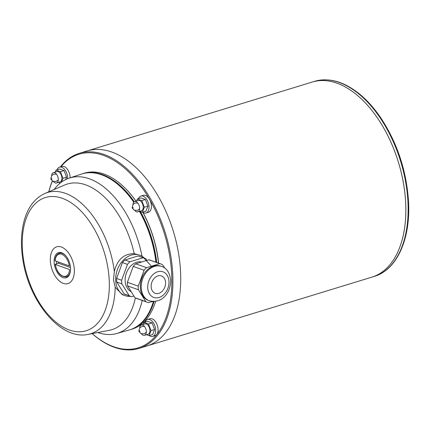 <?xml version="1.0" encoding="UTF-8"?>
<svg xmlns="http://www.w3.org/2000/svg" width="430" height="430" viewBox="0 0 430 430"><rect width="100%" height="100%" fill="white"/><g stroke="black" fill="none" stroke-linecap="round" stroke-linejoin="round"><path stroke-width="0.64" d="M61.474 252.7A12.309 7.111 -107 0 0 60.533 252.878L59.329 253.243C56.696 254.243 55.239 256.731 54.975 260.704M55.26 260.499L55.147 260.859L69.321 265.896A11.54 6.665 -107 0 0 61.743 254.286A11.54 6.665 -107 0 0 55.147 260.859M70.525 268.105A13.147 7.595 -107 0 0 60.485 252.475A13.147 7.595 -107 0 0 55.067 267.417A13.147 7.595 -107 0 0 67.924 276.769A13.147 7.595 -107 0 0 70.525 268.105M56.443 261.316A12.309 7.111 -107 0 0 56.658 263.773L55.341 264.493L55.454 264.138M55.169 264.359C57.152 272.959 60.942 277.097 66.532 276.78L67.736 276.415A12.309 7.111 -107 0 0 68.612 276.028M69.52 269.535L55.341 264.493A11.54 6.665 -107 0 0 62.925 276.103A11.54 6.665 -107 0 0 69.52 269.535M74.315 269.454A19.232 11.11 -107 0 0 55.486 247.32A19.232 11.11 -107 0 0 57.195 278.812A19.232 11.11 -107 0 0 74.315 269.454M113.456 279.785L115.202 287.283L122.362 294.69L125.264 295.722A21.538 16.157 -70.4 0 1 117.089 270.497A21.538 16.157 -70.4 0 1 138.971 254.904L134.203 253.662C123.899 253.635 117.277 259.58 114.348 271.491L113.456 279.785M134.203 253.662A76.153 44.005 -107 0 0 64.72 184.981L44.951 193.43C34.561 198.262 27.547 207.695 23.903 221.729C21.108 232.807 20.699 245.062 22.677 258.484C28.396 300.785 60.286 340.56 88.091 334.395A73.853 42.672 -107 0 0 115.202 287.283M88.091 334.395L109.198 330.337A76.153 44.005 -107 0 0 135.364 297.942M150.898 265.568L141.964 255.984L138.971 254.904M141.964 255.984A81.254 46.951 -107 0 0 69.203 178.127A81.254 46.951 -107 0 0 54.094 189.523M97.857 332.519A81.254 46.951 -107 0 0 116.756 333.508A81.254 46.951 -107 0 0 142.206 300.436M155.94 262.214A81.533 47.112 -107 0 0 139.471 211.383M133.762 202.229A81.533 47.112 -107 0 0 120.841 187.072A81.533 47.112 -107 0 0 81.367 174.112L69.203 178.127M116.756 333.508L129.081 330.03A81.533 47.112 -107 0 0 153.419 301.494M156.036 262.252A81.071 46.848 -107 0 0 139.562 211.356M133.811 202.175A81.071 46.848 -107 0 0 121.115 187.329A81.071 46.848 -107 0 0 120.981 187.2M156.713 262.493A81.533 47.112 -107 0 0 140.39 211.517M134.31 201.756A81.533 47.112 -107 0 0 82.657 173.709A81.533 47.112 -107 0 0 82.297 173.822M130.01 329.745A81.533 47.112 -107 0 0 130.376 329.638A81.533 47.112 -107 0 0 154.074 301.484M158.519 263.133A81.533 47.112 -107 0 0 142.787 212.302M135.961 201.197A81.533 47.112 -107 0 0 123.243 186.34A81.533 47.112 -107 0 0 84.339 173.193L82.657 173.709M130.376 329.638L132.053 329.127A81.533 47.112 -107 0 0 155.649 301.328M158.622 263.165A81.071 46.848 -107 0 0 142.948 212.409M136.025 201.175A81.071 46.848 -107 0 0 123.517 186.593A81.071 46.848 -107 0 0 123.378 186.47M92.181 333.61A101.227 58.491 -107 0 0 171.635 273.464A101.227 58.491 -107 0 0 128.366 171.645A101.227 58.491 -107 0 0 60.915 166.749M52.455 181.003A101.227 58.491 -107 0 0 48.784 191.791M70.069 177.843A8.847 5.112 -107 0 0 70.052 176.848A8.847 5.112 -107 0 0 61.952 166.431L59.555 167.162A8.847 5.112 73 0 1 65.118 170.151A8.847 5.112 73 0 1 67.666 178.686M152.757 336.405L155.16 335.669A8.847 5.112 -107 0 0 158.084 329.17A8.847 5.112 -107 0 0 149.984 318.754L147.581 319.49A8.847 5.112 73 0 1 155.058 326.451A8.847 5.112 73 0 1 152.757 336.405A8.847 5.112 73 0 1 150.624 336.308A8.847 5.112 73 0 1 149.285 335.594M146.071 212.984L148.474 212.248A8.847 5.112 -107 0 0 151.398 205.75A8.847 5.112 -107 0 0 143.298 195.333L140.895 196.069A8.847 5.112 73 0 1 148.371 203.03A8.847 5.112 73 0 1 146.071 212.984A8.847 5.112 73 0 1 143.937 212.888A8.847 5.112 73 0 1 142.599 212.173M138.471 198.681A8.847 5.112 73 0 1 140.895 196.069M136.606 200.998L137.353 199.025L140.954 197.924L145.383 199.493L147.915 206.099L146.012 211.13L142.411 212.232L139.766 211.291M145.157 322.102A8.847 5.112 73 0 1 147.581 319.49M143.292 324.419L144.039 322.446L147.641 321.339L152.07 322.914L154.596 329.52L152.698 334.551L149.097 335.653L146.453 334.712M57.131 169.78A8.847 5.112 73 0 1 59.555 167.162M55.266 172.097L56.008 170.119L59.614 169.017L64.038 170.592L66.569 177.198L65.672 179.573M144.039 322.446L148.468 324.016L152.07 322.914M148.468 324.016L150.995 330.622L154.596 329.52M150.995 330.622L149.097 335.653M139.616 328.047A5.386 3.112 73 0 1 141.389 324.999L144.991 323.897A5.386 3.112 73 0 1 149.543 328.138A5.386 3.112 73 0 1 148.14 334.196L144.539 335.298A5.386 3.112 73 0 1 141.368 333.766M56.008 170.119L60.436 171.694L64.038 170.592M60.436 171.694L62.968 178.299L66.569 177.198M62.968 178.299L61.544 182.062M60.259 183.046L58.426 182.39M51.589 175.725A5.386 3.112 73 0 1 53.363 172.677L56.964 171.575A5.386 3.112 73 0 1 61.517 175.816A5.386 3.112 73 0 1 60.114 181.874L56.513 182.976A5.386 3.112 73 0 1 53.336 181.444M137.353 199.025L141.782 200.595L145.383 199.493M141.782 200.595L144.308 207.201L147.915 206.099M144.308 207.201L142.411 212.232M132.929 204.626A5.386 3.112 73 0 1 134.703 201.584L138.309 200.477A5.386 3.112 73 0 1 142.857 204.718A5.386 3.112 73 0 1 141.459 210.775L137.858 211.877A5.386 3.112 73 0 1 134.681 210.345M134.703 201.584A5.386 3.112 73 0 1 139.255 205.82A5.386 3.112 73 0 1 137.858 211.877M53.363 172.677A5.386 3.112 73 0 1 57.91 176.918A5.386 3.112 73 0 1 56.513 182.976M141.389 324.999A5.386 3.112 73 0 1 145.942 329.24A5.386 3.112 73 0 1 144.539 335.298M132.198 207.663A0.769 0.446 73 0 1 132.886 207.287A0.769 0.446 73 0 1 132.951 208.55A0.769 0.446 73 0 1 132.198 207.663M138.885 331.084A0.769 0.446 73 0 1 139.567 330.708A0.769 0.446 73 0 1 139.637 331.965A0.769 0.446 73 0 1 138.885 331.084M50.858 178.762A0.769 0.446 73 0 1 51.541 178.385A0.769 0.446 73 0 1 51.611 179.643A0.769 0.446 73 0 1 50.858 178.762M92.16 333.615A101.996 58.937 -107 0 0 139.003 348.397A101.996 58.937 -107 0 0 172.715 273.448A101.996 58.937 -107 0 0 79.308 153.338A101.996 58.937 -107 0 0 60.356 166.921M52.352 180.933A101.996 58.937 -107 0 0 48.762 191.801M146.587 346.075A101.996 58.937 -107 0 0 146.807 346.01A101.996 58.937 -107 0 0 180.519 271.061A101.996 58.937 -107 0 0 87.113 150.946A101.996 58.937 -107 0 0 86.898 151.016M374.213 276.42A101.996 58.937 -107 0 0 407.925 201.471A101.996 58.937 -107 0 0 314.518 81.356C329.294 77.233 344.57 81.678 360.345 94.697C367.462 100.695 374.073 108.113 380.179 116.949C396.949 142.061 406.388 170.097 408.5 201.047C410.827 238.747 397.046 269.852 374.213 276.42L371.934 277.119A101.996 58.937 -107 0 0 371.934 277.119L146.807 346.01A101.996 58.937 -107 0 0 180.519 271.061A101.996 58.937 -107 0 0 87.113 150.946L79.308 153.338M314.518 81.356L312.239 82.055A101.996 58.937 -107 0 1 405.646 202.17A101.996 58.937 -107 0 1 371.934 277.119A101.996 58.937 -107 0 0 405.63 202.17A101.996 58.937 -107 0 0 312.228 82.06A101.996 58.937 -107 0 0 312.234 82.055L87.113 150.946M130.752 296.367A21.538 16.157 -70.4 0 1 125.264 295.722M144.313 258.086L139.277 256.296A20.307 15.233 109.6 0 0 138.132 255.952L143.168 257.742A20.307 15.233 109.6 0 1 144.313 258.086A20.307 15.233 109.6 0 1 145.84 258.758L146.872 260.413M138.132 255.952L124.931 259.994A20.307 15.233 109.6 0 0 122.453 262.585L116.6 278.457A20.307 15.233 109.6 0 0 116.793 282.058L124.146 293.889A20.307 15.233 109.6 0 0 125.678 294.566L130.715 296.351A20.307 15.233 109.6 0 0 131.854 296.695L133.907 296.066M139.906 255.216A21.538 16.157 -70.4 0 1 144.346 258.097M124.146 293.889L129.183 295.679A20.307 15.233 109.6 0 0 130.715 296.351M116.793 282.058L121.83 283.848A20.307 15.233 109.6 0 1 121.636 280.247L127.49 264.375L122.453 262.585M116.6 278.457L121.636 280.247M124.931 259.994L129.962 261.784A20.307 15.233 109.6 0 0 127.49 264.375M129.962 261.784L143.168 257.742M129.183 295.679L121.83 283.848M141.75 261.983A15.845 11.884 109.6 0 0 126.307 273.254A15.845 11.884 109.6 0 0 131.209 291.723M164.926 268.229L162.438 264.654A20.307 15.233 109.6 0 0 160.906 263.982L150.065 260.128A20.307 15.233 109.6 0 0 148.92 259.79L135.719 263.826A20.307 15.233 109.6 0 0 133.241 266.417L127.387 282.29A20.307 15.233 109.6 0 0 127.581 285.891L134.934 297.727A20.307 15.233 109.6 0 0 136.466 298.398L147.307 302.252A20.307 15.233 109.6 0 0 148.452 302.591L152.849 301.478M134.934 297.727L145.781 301.575A20.307 15.233 109.6 0 0 147.307 302.252M127.581 285.891L138.428 289.745A20.307 15.233 109.6 0 1 138.229 286.144L144.082 270.271L133.241 266.417M127.387 282.29L138.229 286.144M135.719 263.826L146.56 267.68A20.307 15.233 109.6 0 0 144.082 270.271M160.906 263.982A20.307 15.233 109.6 0 0 159.767 263.638L146.56 267.68M161.589 266.428L160.68 266.106A18.232 13.674 109.6 0 0 140.325 285.998A18.232 13.674 109.6 0 0 148.474 300.462L149.377 300.78C161.143 303.714 170.554 294.217 170.715 280.102C169.603 272.48 166.56 267.922 161.589 266.428A18.232 13.674 109.6 0 0 142.599 279.027A18.232 13.674 109.6 0 0 149.377 300.78M145.781 301.575L138.428 289.745M165.561 282.419A9.229 6.923 109.6 0 0 161.449 275.926A9.229 6.923 109.6 0 0 151.833 282.306A9.229 6.923 109.6 0 0 155.268 293.325A9.229 6.923 109.6 0 0 165.561 282.419A9.229 6.923 109.6 0 0 161.449 275.926A9.229 6.923 109.6 0 0 151.833 282.306A9.229 6.923 109.6 0 0 155.268 293.325A9.229 6.923 109.6 0 0 165.561 282.424M148.92 259.79L159.767 263.638M70.482 267.492L58.459 263.219A12.309 7.111 73 0 1 58.308 261.983M58.459 263.219L56.658 263.773M65.709 255.726A12.309 7.111 -107 0 0 59.329 253.243M66.532 276.78A12.309 7.111 -107 0 0 70.429 271.153M109.182 279.565A69.655 40.248 -107 0 0 40.984 199.396A69.655 40.248 -107 0 0 47.16 313.465A69.655 40.248 -107 0 0 109.182 279.565M114.348 271.491A73.853 42.672 -107 0 0 44.951 193.43M168.985 281.376A13.615 10.213 109.6 0 0 152.44 275.103A13.615 10.213 109.6 0 0 153.65 297.399A13.615 10.213 109.6 0 0 168.985 281.376M121.115 187.329L120.841 187.072M123.517 186.593L123.243 186.34M139.632 208.829L137.353 210.426L134.23 210.152L132.435 208.324M132.198 207.561L133.053 204.47L135.144 203.057L137.879 203.116M146.313 332.25L144.034 333.847L140.911 333.572L139.116 331.745M138.885 330.982L139.734 327.891L141.825 326.477L144.566 326.537M58.286 179.928L56.008 181.519L52.885 181.25L51.089 179.423M50.853 178.66L51.707 175.569L53.798 174.155L56.534 174.209M146.807 346.01L139.003 348.397"/></g></svg>
